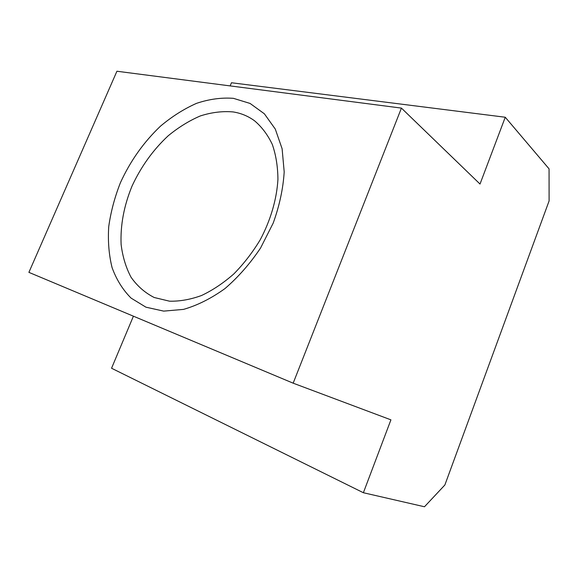 <?xml version="1.0" encoding="UTF-8"?>
<svg xmlns="http://www.w3.org/2000/svg" width="578" height="578" viewBox="0 0 578 578"><rect width="100%" height="100%" fill="white"/><g stroke="black" fill="none" stroke-linecap="round" stroke-linejoin="round"><path stroke-width="0.87" d="M233.136 111.93C222.494 110.998 211.548 112.334 200.306 115.947C189.129 120.751 178.4 127.391 168.111 135.866C153.04 149.94 141.003 166.71 132.001 186.167C123.916 205.934 120.289 225.348 121.113 244.422C122.587 256.553 125.888 267.477 131.018 277.194C137.167 285.98 144.89 292.75 154.203 297.504L169.484 301.181C179.722 301.434 190.393 299.549 201.498 295.524C212.639 290.272 223.411 283.068 233.83 273.929C243.793 263.806 252.6 252.405 260.252 239.733C270.663 220.139 276.768 199.157 277.931 179.411C277.823 166.594 275.952 154.94 272.303 144.435C267.737 134.811 261.805 126.922 254.515 120.773C248.128 116.113 240.997 113.165 233.136 111.93M145.945 307.185L131.076 298.104C122.76 289.773 116.431 279.6 112.074 267.592C108.91 254.811 107.797 241.163 108.729 226.648C110.788 211.931 114.682 197.286 120.419 182.713C130.39 160.901 143.77 142.036 160.554 126.105C172.013 116.496 183.999 108.91 196.513 103.354C209.113 99.127 221.41 97.451 233.411 98.332L250.086 103.448L264.356 113.787L275.294 129.089L282.115 148.77L284.195 171.89C283.148 188.616 279.485 205.681 273.206 223.072L260.591 247.969C250.151 263.575 238.288 277.1 225.001 288.552C211.266 298.443 197.438 305.386 183.508 309.389L163.69 311.116L145.945 307.185M363.381 492.731L390.923 419.845L293.169 383.178L401.428 108.1L480.015 184.05L505.259 117.24L549.057 168.848L549.1 200.927L444.865 484.993L424.483 506.762L363.381 492.731L111.554 368.244L133.417 316.188M401.428 108.1L116.922 71.239L28.9 272.361L293.169 383.178M505.259 117.24L231.475 82.748L230.145 85.912"/></g></svg>
